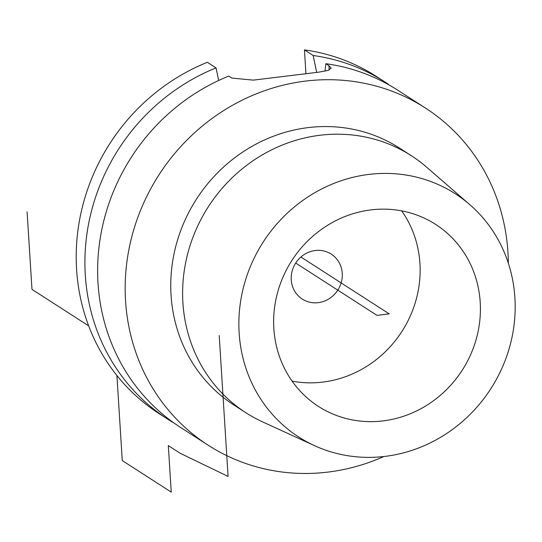 <?xml version="1.0" encoding="UTF-8"?>
<svg xmlns="http://www.w3.org/2000/svg" width="542" height="542" viewBox="0 0 542 542"><rect width="100%" height="100%" fill="white"/><g stroke="black" fill="none" stroke-linecap="round" stroke-linejoin="round"><path stroke-width="0.81" d="M385.057 82.032A200.56 187.735 -57.2 0 0 313.154 55.501L304.448 49.891A200.56 187.735 -57.2 0 1 376.351 76.429L385.057 82.032A200.56 187.735 -57.2 0 1 388.377 84.227L388.451 84.62M304.448 49.891L305.952 73.787M159.206 413.688A200.56 187.735 -57.2 0 1 78.095 229.198A200.56 187.735 -57.2 0 1 207.335 62.296L216.041 67.899A200.56 187.735 -57.2 0 0 86.801 234.801A200.56 187.735 -57.2 0 0 167.912 419.291L159.206 413.688M174.361 423.248A200.56 187.735 -57.2 0 1 167.912 419.291M218.677 80.48L216.041 67.899M329.204 70.013L328.933 65.657L331.176 68.136L328.086 70.399L318.852 72.14L253.304 80.128L231.82 78.062L228.765 76.09A200.56 187.735 122.8 0 0 98.021 283.27A200.56 187.735 -57.2 0 0 180.635 427.482L208.175 445.212A200.56 187.735 -57.2 0 1 125.561 301A200.56 187.735 122.8 0 1 222.186 111.51A200.56 187.735 122.8 0 1 425.321 107.96L397.781 90.223A200.56 187.735 122.8 0 0 325.877 63.692L324.983 71.144M313.154 55.501L316.697 72.432M328.933 65.657L325.877 63.692M508.328 263.188A200.56 187.735 -57.2 0 0 507.935 252.172A200.56 187.735 122.8 0 0 425.321 107.96M383.844 456.533A200.56 187.735 -57.2 0 1 208.175 445.212M399.488 148.081A152.837 143.068 122.8 0 0 244.686 150.784A152.837 143.068 122.8 0 0 171.055 295.194A152.837 143.068 -57.2 0 0 234.015 405.091L245.878 412.733A152.837 143.068 -57.2 0 1 182.918 302.836A152.837 143.068 122.8 0 1 256.549 158.427A152.837 143.068 122.8 0 1 411.358 155.723L399.488 148.081M469.806 204.646A144.633 135.385 122.8 0 0 317.009 191.441A144.633 135.385 122.8 0 0 239.144 332.998A144.633 135.385 -57.2 0 0 314.611 445.693A144.633 135.385 -57.2 0 0 453.098 429.007A144.633 135.385 -57.2 0 0 514.9 297.788A144.633 135.385 122.8 0 0 469.806 204.646L426.662 167.2A152.837 143.068 122.8 0 0 411.358 155.723M314.611 445.693L262.66 421.913A152.837 143.068 -57.2 0 1 245.878 412.733M480.205 302.219A108.237 101.32 -57.2 0 1 428.058 404.481A108.237 101.32 -57.2 0 1 318.432 406.398A108.237 101.32 -57.2 0 1 273.846 328.567A108.237 101.32 -57.2 0 1 325.986 226.305A108.237 101.32 -57.2 0 1 435.619 224.388A108.237 101.32 -57.2 0 1 480.205 302.219M401.69 210.872A108.237 101.32 122.8 0 1 419.928 263.412A108.237 101.32 -57.2 0 1 292.084 381.114M342.246 273.331A26.741 25.034 122.8 0 0 331.23 254.103A26.741 25.034 122.8 0 0 304.143 254.577A26.741 25.034 122.8 0 0 291.257 279.841A26.741 25.034 -57.2 0 0 302.273 299.069A26.741 25.034 -57.2 0 0 329.36 298.595A26.741 25.034 -57.2 0 0 342.246 273.331M300.898 257.016L389.163 313.845L377.022 315.397L295.702 263.039M219.219 335.545L228.08 476.438L180.181 453.261L168.311 445.619L171.238 492.109L122.268 460.578L116.916 375.504M88.678 325.877L31.978 289.374L27.1 211.847"/></g></svg>
